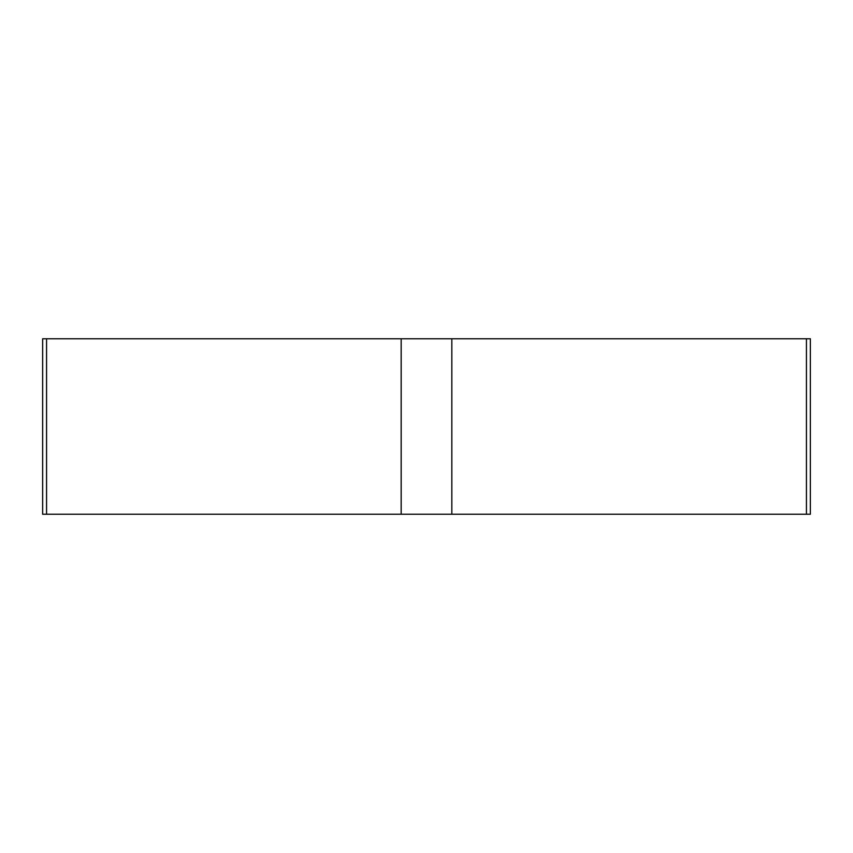 <?xml version="1.0" encoding="UTF-8"?>
<svg xmlns="http://www.w3.org/2000/svg" width="853" height="853" viewBox="0 0 853 853"><rect width="100%" height="100%" fill="white"/><g stroke="black" fill="none" stroke-linecap="round" stroke-linejoin="round"><path stroke-width="1.28" d="M451.834 338.758L810.35 338.758L810.35 514.242L42.65 514.242L42.65 338.758L451.834 338.758L451.834 514.242M806.437 338.758L806.437 514.242L42.671 514.242L46.563 514.242L46.563 338.758M401.166 514.242L401.166 338.758"/></g></svg>
